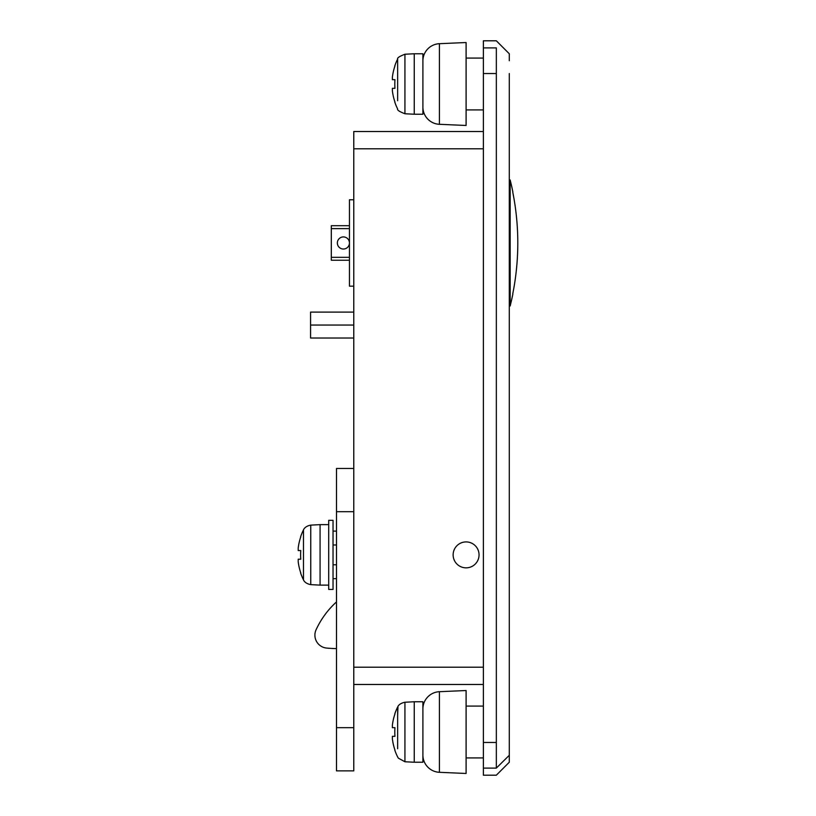 <?xml version="1.0" encoding="UTF-8"?>
<svg xmlns="http://www.w3.org/2000/svg" width="816" height="816" viewBox="0 0 816 816"><rect width="100%" height="100%" fill="white"/><g stroke="black" fill="none" stroke-linecap="round" stroke-linejoin="round"><path stroke-width="1.22" d="M333.04 578.636L336.498 578.636M333.04 564.774L336.498 564.774M333.04 531.124L336.498 531.124M479.053 554.88A12.964 12.964 0 0 0 466.099 541.916A12.964 12.964 0 0 0 453.135 554.88A12.964 12.964 0 0 0 466.099 567.844A12.964 12.964 0 0 0 479.053 554.88A12.964 12.964 0 0 1 466.099 567.844A12.964 12.964 0 0 1 453.135 554.88A12.964 12.964 0 0 1 466.099 541.916A12.964 12.964 0 0 1 479.053 554.88M509.296 73.542L509.296 762.236L496.332 775.2L483.378 775.2L483.378 742.458L496.332 742.458L496.332 768.111C496.332 777.566 496.332 777.566 496.332 768.111L509.296 755.279M483.378 47.889L496.332 47.889C496.332 38.434 496.332 38.434 496.332 47.889L496.332 73.542L483.378 73.542L483.378 40.8L496.332 40.8L509.296 53.764L509.296 60.721M483.378 148.798L353.777 148.798L353.777 511.683L336.498 511.683L336.498 468.476L353.777 468.476M353.777 148.798L353.777 131.519L483.378 131.519M483.378 73.542L483.378 742.458M496.332 73.542L496.332 742.458M483.378 684.481L353.777 684.481M333.04 544.986L336.498 544.986M336.498 601.922A86.404 86.404 0 0 0 316.088 629.748A12.964 12.964 0 0 0 326.696 648.077A129.601 129.601 0 0 0 336.498 648.587M343.403 236.926A6.049 6.049 0 0 1 349.452 242.974A6.049 6.049 0 0 1 343.403 249.023A6.049 6.049 0 0 1 337.355 242.974A6.049 6.049 0 0 1 343.403 236.926M512.876 293.933L512.876 293.933A259.202 259.202 0 0 1 510.163 305.99L510.163 179.959L509.296 179.959M512.876 192.025L512.774 192.229A259.06 259.06 0 0 1 512.774 293.719A259.06 259.06 0 0 0 512.774 192.229L512.876 192.025A259.202 259.202 0 0 0 510.163 179.959M349.452 257.326L331.306 257.326L331.306 228.623L349.452 228.623M349.452 260.253L331.306 260.253L331.306 257.326M349.452 225.695L331.306 225.695L331.306 228.623M336.498 727.678L353.777 727.678L353.777 770.875L336.498 770.875L336.498 511.683M353.777 727.678L353.777 511.683M353.777 338.018L310.57 338.018L310.57 312.1L353.777 312.1M353.777 325.054L310.57 325.054M353.777 199.777L349.452 199.777L349.452 286.171L353.777 286.171M422.892 708.961A17.279 17.279 0 0 1 439.416 691.693L439.416 772.303L466.099 773.476L466.099 690.53L439.416 691.693A17.279 17.279 0 0 0 422.892 708.961L422.892 755.045A17.279 17.279 0 0 0 439.416 772.303L466.099 773.476M414.253 732.003L414.253 701.76L422.892 701.76L422.892 762.236L414.253 762.236L414.253 732.003M397.647 748.731L397.647 707.033A56.161 56.161 0 0 0 394.801 713.857L394.954 713.929A55.998 55.998 0 0 0 392.384 725.087L392.384 727.678L394.954 727.678A55.661 49.817 90 0 0 394.954 736.318L392.384 736.318L392.384 738.908A55.998 55.998 0 0 0 394.954 750.067L394.954 750.067A55.998 55.998 0 0 1 392.384 738.908M397.647 715.275L397.973 706.432C397.627 707.421 398.157 703.678 404.93 702.25L404.93 761.756L398.371 758.176L397.647 756.962A56.161 56.161 0 0 1 394.801 750.149M392.384 736.318L394.954 736.318A55.661 49.817 90 0 1 394.954 727.678L392.384 727.678M394.801 713.857L394.954 713.929A55.998 55.998 0 0 0 392.384 725.087M414.253 83.997L414.253 53.764L422.892 53.764L422.892 114.24L414.253 114.24L414.253 83.997M397.647 100.725L397.647 59.038A56.161 56.161 0 0 0 394.801 65.851L394.954 65.933A55.998 55.998 0 0 0 392.384 77.092L392.384 79.682L394.954 79.682A55.661 49.817 90 0 0 394.954 88.322L392.384 88.322L392.384 90.913A55.998 55.998 0 0 0 394.954 102.071L394.954 102.071A55.998 55.998 0 0 1 392.384 90.913M397.647 67.269L397.647 59.038C397.066 57.926 399.493 56.324 404.93 54.244L404.93 113.75C399.493 111.67 397.066 110.078 397.647 108.967A56.161 56.161 0 0 1 394.801 102.143M394.954 88.322L392.384 88.322L394.954 88.322A55.661 49.817 90 0 1 394.954 79.682L392.384 79.682M394.801 65.851L394.954 65.933A55.998 55.998 0 0 0 392.384 77.092M422.892 107.039A17.279 17.279 0 0 0 439.416 124.307L466.099 125.47L466.099 42.524L439.416 43.697A17.279 17.279 0 0 0 422.892 60.955A17.279 17.279 0 0 1 439.416 43.697L439.416 124.307A17.279 17.279 0 0 1 422.892 107.039L422.892 60.955A17.279 17.279 0 0 1 439.416 43.697A17.279 17.279 0 0 0 422.892 60.955M300.778 550.555L298.207 550.555L300.778 550.555A55.661 49.817 90 0 0 300.778 559.205A55.661 49.817 90 0 1 300.778 550.555L298.207 550.555L300.778 550.555L298.207 550.555L298.207 547.964A55.998 55.998 0 0 1 300.778 536.816A55.998 55.998 0 0 0 298.207 547.964M298.207 559.205L300.778 559.205L298.207 559.205L300.778 559.205L298.207 559.205L298.207 561.796A55.998 55.998 0 0 0 300.778 572.944L300.778 572.944A55.998 55.998 0 0 1 298.207 561.796M328.715 520.322L333.04 520.322L333.04 589.438L328.715 589.438L328.715 520.322M300.625 573.026A56.161 56.161 0 0 0 303.47 579.839L303.47 529.921A56.161 56.161 0 0 0 300.625 536.734L300.625 536.734M320.076 524.637L310.753 525.127C304.286 526.279 303.226 530.492 303.47 529.921C303.226 530.492 304.286 526.279 310.753 525.127L310.753 584.633L320.076 585.123L320.076 524.637L328.715 524.637M320.076 585.123L328.715 585.123M496.332 768.111L483.378 768.111M353.777 667.202L483.378 667.202M466.099 109.915L483.378 109.915M466.099 757.921L483.378 757.921M466.099 706.085L483.378 706.085M466.099 58.079L483.378 58.079M510.163 305.99L509.296 305.99M404.93 761.756L414.253 762.236M404.93 702.25L414.253 701.76M404.93 113.75L414.253 114.24M404.93 54.244L414.253 53.764M303.47 579.839C303.226 579.268 304.286 583.481 310.753 584.633"/></g></svg>
